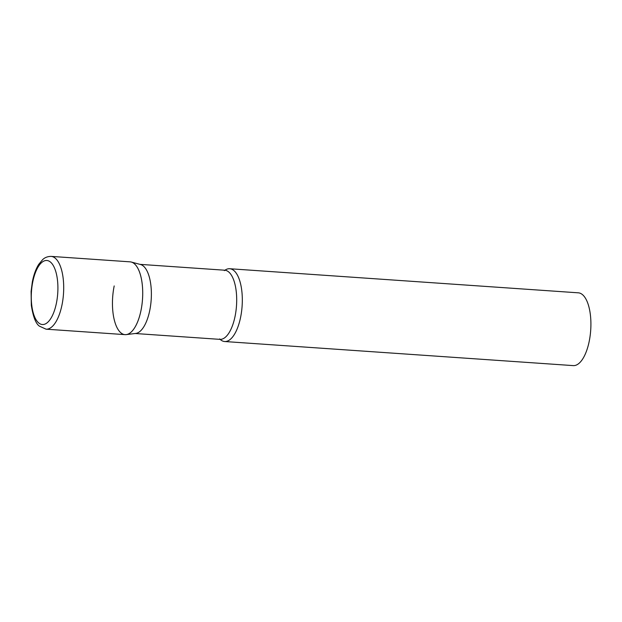 <?xml version="1.0" encoding="UTF-8"?>
<svg xmlns="http://www.w3.org/2000/svg" width="622" height="622" viewBox="0 0 622 622"><rect width="100%" height="100%" fill="white"/><g stroke="black" fill="none" stroke-linecap="round" stroke-linejoin="round"><path stroke-width="0.93" d="M46.059 329.178L125.076 334.636A36.48 14.951 -86 0 0 141.917 304.998A36.48 14.951 -86 0 0 134.624 263.977A36.48 14.951 -86 0 0 130.107 261.846L51.09 256.388C45.6 256.443 43.128 259.25 42.7 259.568L38.688 264.404C35.812 269.069 33.689 274.924 32.328 281.968L31.1 291.376L31.318 305.285C33.114 316.753 35.819 323.712 39.427 326.161L46.059 329.178A36.48 14.951 -86 0 0 62.908 299.54A36.48 14.951 -86 0 0 55.607 258.519A36.48 14.951 -86 0 0 51.09 256.388M126.266 334.605A36.48 14.951 94 0 0 140.976 310.557A36.48 14.951 94 0 0 131.281 262.041L140.51 264.505A34.661 14.205 94 0 1 149.723 310.588A34.661 14.205 94 0 1 135.744 333.439L126.266 334.605A36.48 14.951 94 0 1 114.199 285.933M224.946 270.212A36.48 14.951 94 0 1 229.705 268.735A36.48 14.951 94 0 1 240.574 317.438A36.48 14.951 94 0 1 224.674 341.525A36.48 14.951 94 0 1 220.165 339.402M229.705 268.735L578.289 292.822A36.48 14.951 94 0 1 589.166 341.532A36.48 14.951 94 0 1 573.259 365.612L224.674 341.525M38.401 322.662A32.103 13.155 -86 0 0 56.377 303.342A32.103 13.155 -86 0 0 50.786 262.352A32.103 13.155 -86 0 0 32.81 281.673A32.103 13.155 -86 0 0 38.401 322.662M139.958 264.358L224.713 270.212A34.661 14.205 94 0 1 235.038 316.489A34.661 14.205 94 0 1 219.931 339.363L219.659 338.904M224.713 270.212L224.379 270.632M135.176 333.509L219.931 339.363"/></g></svg>
